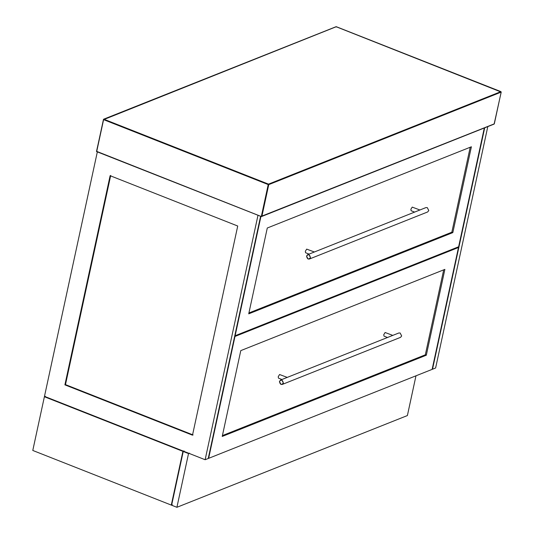 <?xml version="1.0" encoding="UTF-8"?>
<svg xmlns="http://www.w3.org/2000/svg" width="534" height="534" viewBox="0 0 534 534"><rect width="100%" height="100%" fill="white"/><g stroke="black" fill="none" stroke-linecap="round" stroke-linejoin="round"><path stroke-width="0.8" d="M96.734 151.389L261.48 216.59L96.734 151.389L103.596 119.649L268.222 184.577L261.36 216.31L261.887 216.363L268.749 184.631L501.172 92.115L494.31 123.855L261.36 216.31M279.462 381.503C281.325 379.314 282.599 379.814 283.294 383.018C281.431 385.208 280.156 384.707 279.462 381.503M283.4 383.025L281.885 380.081L280.55 380.061L279.436 381.463L280.951 384.407L282.286 384.427L283.4 383.025M280.55 380.061L398.818 332.989L400.153 333.009L401.668 335.953L400.553 337.348L282.286 384.427M392.784 335.392L385.114 332.508L383.752 334.698L384.006 336.133L387.477 337.501M287.245 377.398L279.576 374.521L278.214 376.71L278.468 378.139L281.939 379.514M306.576 256.1C308.432 253.91 309.713 254.411 310.408 257.615C308.545 259.804 307.27 259.304 306.576 256.1M310.514 257.622L308.999 254.678L307.664 254.665L306.543 256.06L308.065 259.003L309.4 259.023L310.514 257.622M307.664 254.665L425.932 207.586L427.267 207.606L428.782 210.55L427.667 211.951L309.4 259.023M419.898 209.989L412.228 207.112L410.866 209.295L411.12 210.73L414.591 212.098M314.359 251.995L306.69 249.118L305.328 251.307L305.582 252.742L309.053 254.111M260.605 216.277L208.24 458.492L205.136 459.727L44.476 396.368L97.335 151.89M205.136 459.727L257.995 215.249M110.124 175.699L237.723 226.022L192.5 435.177L64.901 384.854L110.124 175.699M64.901 384.854L65.482 384.627L193.088 434.95M110.705 175.472L65.482 384.627M234.653 336.32L234.98 336.453L208.627 458.339L208.3 458.205M208.627 458.339L432.126 369.381L458.479 247.489L457.645 247.162M458.479 247.489L234.98 336.453M240.781 350.618L444.875 269.383L426.319 355.21L222.224 436.445L240.781 350.618M426.319 355.21L425.331 354.816L443.701 269.85M222.411 435.584L425.331 354.816M176.908 507.3L188.529 453.566L183.235 451.484L171.621 505.217L176.908 507.3L407.389 415.559L415.986 375.803M172.262 504.697L171.287 505.084L32.781 450.456L44.395 396.729L45.363 396.341M188.529 453.566L189.497 453.186M171.287 505.084L182.908 451.35L44.395 396.729M184.21 451.096L183.235 451.484M182.908 451.35L183.876 450.97M260.932 216.41L235.134 335.732L234.806 335.599M235.134 335.732L458.633 246.768L484.311 127.986M471.389 146.777L267.287 228.011L248.731 313.838L452.832 232.604L471.389 146.777M452.832 232.604L451.837 232.21L470.207 147.244M248.917 312.977L451.837 232.21M432.186 369.094L432.513 369.221L484.698 127.833M487.802 126.598L435.617 367.986L432.513 369.221M103.596 119.649L336.286 26.7L500.919 91.628L268.495 184.137L103.87 119.215L103.462 119.442L96.52 151.536M268.495 184.137L268.222 184.577L268.749 184.631L268.495 184.137M501.172 92.115L500.919 91.628M261.48 216.59L261.887 216.363M103.87 119.215L103.462 119.442M493.903 124.082L494.17 123.641L493.903 124.082M336.407 26.987L335.879 26.934L336.407 26.987M261.413 216.597L96.48 151.549L103.643 119.209L336.066 26.7L501.219 92.068L494.124 124.082L261.413 216.597"/></g></svg>
